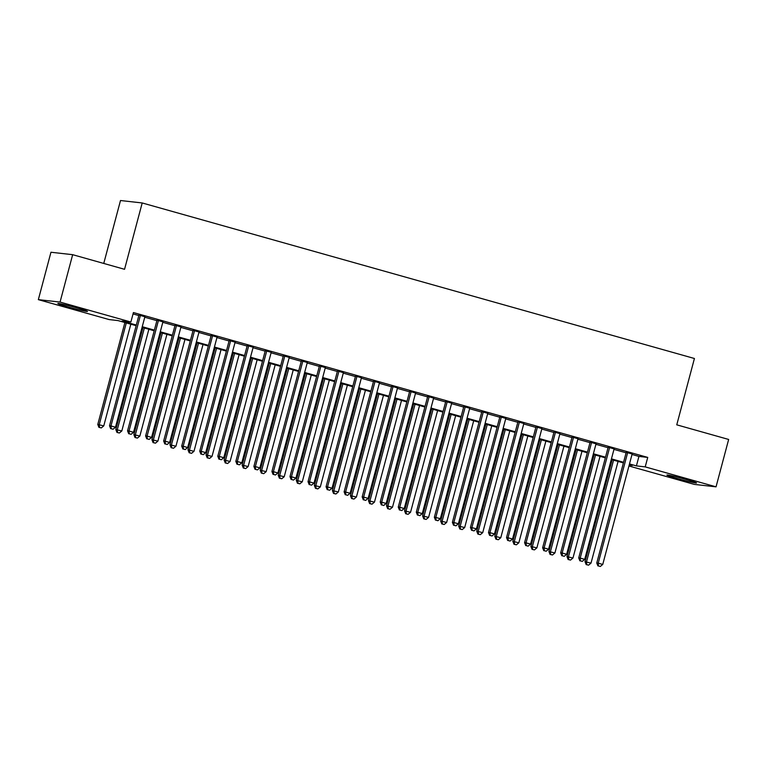 <?xml version="1.0" encoding="UTF-8"?>
<svg xmlns="http://www.w3.org/2000/svg" width="767" height="767" viewBox="0 0 767 767"><rect width="100%" height="100%" fill="white"/><g stroke="black" fill="none" stroke-linecap="round" stroke-linejoin="round"><path stroke-width="1.15" d="M77.237 307.97A15.311 0.709 14.9 0 1 87.467 311.402A15.311 0.709 14.9 0 1 68.09 306.944A15.311 0.709 14.9 0 1 57.861 303.521A15.311 0.709 14.9 0 1 77.237 307.97M686.302 479.519A15.311 0.709 14.9 0 1 696.522 482.942A15.311 0.709 14.9 0 1 677.146 478.493A15.311 0.709 14.9 0 1 666.926 475.07A15.311 0.709 14.9 0 1 686.302 479.519M103.756 263.445L120.496 200.523L142.202 202.958L694.423 358.496L676.762 424.832L728.65 439.453L716.042 486.834L694.336 484.399L628.95 465.981M136.152 325.687L117.984 320.577L109.182 319.58L38.35 299.638L60.056 302.073L130.889 322.025L122.087 321.037L136.325 325.045M60.056 302.073L72.664 254.682L50.958 252.247L38.35 299.638M144.886 316.742L138.971 315.084M162.93 321.833L157.014 320.165M180.983 326.915L175.068 325.246M199.027 331.996L193.111 330.328M217.071 337.077L211.155 335.409M235.124 342.159L229.199 340.49M253.168 347.24L247.252 345.572M271.211 352.321L265.296 350.663M289.255 357.412L283.339 355.744M307.308 362.494L301.383 360.826M325.352 367.575L319.436 365.907M343.395 372.657L337.48 370.988M361.439 377.738L355.524 376.07M379.492 382.819L373.577 381.161M397.536 387.91L391.621 386.242M415.58 392.992L409.664 391.323M433.633 398.073L427.708 396.405M451.677 403.154L445.761 401.486M469.72 408.236L463.805 406.568M487.764 413.317L481.849 411.649M505.817 418.398L499.892 416.74M523.861 423.489L517.946 421.821M541.905 428.571L535.989 426.903M559.948 433.652L554.033 431.984M578.002 438.734L572.086 437.065M596.045 443.815L590.13 442.147M614.089 448.896L608.173 447.238M632.008 454.467L638.93 456.423L647.731 457.41L133.41 312.543L130.889 322.025M133.046 313.933L138.846 315.563M144.762 317.231L156.89 320.644M162.805 322.313L174.934 325.726M180.849 327.394L192.977 330.817M198.902 332.475L211.03 335.898M216.946 337.566L229.074 340.979M234.99 342.648L247.118 346.061M253.033 347.729L265.161 351.142M271.087 352.81L283.215 356.224M289.13 357.892L301.258 361.315M307.174 362.973L319.302 366.396M325.218 368.064L337.355 371.477M343.271 373.145L355.399 376.559M361.315 378.227L373.443 381.64M379.358 383.308L391.486 386.721M397.411 388.39L409.54 391.803M415.455 393.471L427.583 396.894M433.499 398.552L445.627 401.975M451.542 403.643L463.671 407.056M469.596 408.725L481.724 412.138M487.639 413.806L499.768 417.219M505.683 418.887L517.811 422.301M523.727 423.969L535.865 427.392M541.78 429.05L553.908 432.473M559.824 434.141L571.952 437.554M577.867 439.223L589.996 442.636M595.911 444.304L608.049 447.717M613.964 449.385L626.093 452.798M632.133 453.987L626.217 452.319M72.664 254.682L124.551 269.303L142.202 202.958M647.731 457.41L645.21 466.882L716.042 486.834M629.486 463.949L636.409 465.895L645.21 466.882M142.24 326.704L154.368 330.126M160.284 331.795L172.412 335.208M178.327 336.876L190.456 340.289M196.381 341.957L208.509 345.371M214.424 347.039L226.553 350.452M232.468 352.12L244.596 355.543M250.512 357.201L262.64 360.624M268.565 362.292L280.693 365.706M286.609 367.374L298.737 370.787M304.652 372.455L316.781 375.868M322.696 377.537L334.834 380.95M340.749 382.618L352.878 386.041M358.793 387.699L370.921 391.122M376.837 392.781L388.965 396.203M394.88 397.872L407.018 401.285M412.934 402.953L425.062 406.366M430.977 408.034L443.105 411.448M449.021 413.116L461.149 416.529M467.074 418.197L479.202 421.62M485.118 423.279L497.246 426.701M503.162 428.37L515.29 431.783M521.205 433.451L533.343 436.864M539.259 438.532L551.387 441.945M557.302 443.614L569.43 447.027M575.346 448.695L587.474 452.118M593.39 453.776L605.527 457.199M611.443 458.867L623.571 462.28M629.18 465.08L632.305 465.435L629.314 464.591M623.398 462.923L611.27 459.51M605.355 457.841L593.227 454.428M587.301 452.76L575.173 449.347M569.258 447.679L557.13 444.266M551.214 442.597L539.086 439.175M533.17 437.516L521.033 434.093M515.117 432.425L502.989 429.012M497.074 427.344L484.945 423.93M479.03 422.262L466.902 418.849M460.977 417.181L448.848 413.768M442.933 412.1L430.805 408.677M424.889 407.018L412.761 403.595M406.846 401.927L394.717 398.514M388.792 396.846L376.664 393.433M370.749 391.764L358.62 388.351M352.705 386.683L340.577 383.27M334.661 381.602L322.523 378.189M316.608 376.52L304.48 373.098M298.564 371.439L286.436 368.016M280.521 366.348L268.392 362.935M262.467 361.267L250.339 357.853M244.424 356.185L232.296 352.772M226.38 351.104L214.252 347.691M208.336 346.022L196.208 342.6M190.283 340.941L178.155 337.518M172.239 335.85L160.111 332.437M154.196 330.769L142.068 327.356M638.93 456.423L636.409 465.895M626.284 452.089L596.764 563.007L598.231 563.17L627.684 452.482M598.49 565.969L600.293 566.477L598.49 565.969L598.231 563.17L602.747 564.445L632.2 453.748M596.764 563.007L597.905 565.902M600.293 566.477L602.747 564.445M612.152 459.759L585.029 561.693L591.012 563.131L618.068 461.427M613.562 460.152L586.496 561.856L586.755 564.656L586.17 564.589L588.557 565.164L586.755 564.656M591.012 563.131L588.557 565.164M586.17 564.589L585.029 561.693M608.231 446.998L578.721 557.925L580.188 558.088L609.64 447.401M580.446 560.888L582.249 561.396L580.446 560.888L580.188 558.088L584.703 559.364L614.156 448.666M578.721 557.925L579.862 560.821M582.249 561.396L584.703 559.364M590.187 441.917L560.677 552.844L562.144 553.007L591.597 442.319M562.403 555.807L564.205 556.315L562.403 555.807L562.144 553.007L566.65 554.282L596.103 443.585M560.677 552.844L561.808 555.739M564.205 556.315L566.65 554.282M572.144 436.835L542.633 547.763L544.1 547.926L573.553 437.228M544.349 550.725L546.162 551.233L544.349 550.725L544.1 547.926L548.606 549.191L578.059 438.503M542.633 547.763L543.765 550.658M546.162 551.233L548.606 549.191M554.1 431.754L524.58 542.681L526.047 542.844L555.5 432.147M526.306 545.634L528.108 546.142L526.306 545.634L526.047 542.844L530.563 544.11L560.015 433.422M524.58 542.681L525.721 545.577M528.108 546.142L530.563 544.11M594.109 454.678L566.986 556.612L572.968 558.04L600.024 456.346M595.518 455.071L568.452 556.775L568.711 559.565L568.126 559.507L570.514 560.073L568.711 559.565M572.968 558.04L570.514 560.073M568.126 559.507L566.986 556.612M576.065 449.596L548.942 551.521L554.915 552.959L581.98 451.264M577.465 449.989L550.409 551.694L550.668 554.483L550.073 554.416L552.47 554.992L550.668 554.483M554.915 552.959L552.47 554.992M550.073 554.416L548.942 551.521M558.012 444.515L530.898 546.44L536.871 547.878L563.937 446.173M559.421 444.908L532.365 546.612L532.614 549.402L532.03 549.335L534.426 549.91L532.614 549.402M536.871 547.878L534.426 549.91M532.03 549.335L530.898 546.44M539.968 439.424L512.845 541.358L518.828 542.796L545.883 441.092M541.377 439.827L514.312 541.521L514.571 544.321L513.986 544.254L516.373 544.829L514.571 544.321M518.828 542.796L516.373 544.829M513.986 544.254L512.845 541.358M536.047 426.673L506.536 537.59L508.003 537.763L537.456 427.066M508.262 540.553L510.065 541.061L508.262 540.553L508.003 537.763L512.519 539.028L541.972 428.341M506.536 537.59L507.677 540.486M510.065 541.061L512.519 539.028M521.924 434.343L494.801 536.277L500.784 537.715L527.84 436.011M523.324 434.745L496.268 536.44L496.527 539.239L495.942 539.172L498.329 539.747L496.527 539.239M500.784 537.715L498.329 539.747M495.942 539.172L494.801 536.277M518.003 421.591L488.493 532.509L489.96 532.672L519.412 421.984M490.218 535.471L492.021 535.98L490.218 535.471L489.96 532.672L494.466 533.947L523.919 423.259M488.493 532.509L489.624 535.404M492.021 535.98L494.466 533.947M503.881 429.261L476.758 531.195L482.731 532.634L509.796 430.929M505.28 429.654L478.225 531.358L478.483 534.158L477.889 534.091L480.286 534.666L478.483 534.158M482.731 532.634L480.286 534.666M477.889 534.091L476.758 531.195M499.959 416.51L470.439 527.428L471.906 527.591L501.359 416.903M472.165 530.39L473.977 530.898L472.165 530.39L471.906 527.591L476.422 528.866L505.875 418.168M470.439 527.428L471.58 530.323M473.977 530.898L476.422 528.866M485.827 424.18L458.704 526.114L464.687 527.543L491.743 425.848M487.237 424.573L460.171 526.277L460.43 529.077L459.845 529.009L462.242 529.585L460.43 529.077M464.687 527.543L462.242 529.585M459.845 529.009L458.704 526.114M481.916 411.419L452.396 522.346L453.863 522.509L483.315 411.821M454.122 525.309L455.924 525.817L454.122 525.309L453.863 522.509L458.378 523.784L487.831 413.087M452.396 522.346L453.537 525.242M455.924 525.817L458.378 523.784M467.784 419.098L440.661 521.033L446.643 522.461L473.699 420.767M469.193 419.491L442.128 521.196L442.386 523.986L441.802 523.919L444.189 524.494L442.386 523.986M446.643 522.461L444.189 524.494M441.802 523.919L440.661 521.033M463.862 406.337L434.352 517.265L435.819 517.428L465.272 406.74M436.078 520.227L437.88 520.735L436.078 520.227L435.819 517.428L440.325 518.703L469.778 408.006M434.352 517.265L435.493 520.16M437.88 520.735L440.325 518.703M449.74 414.017L422.617 515.942L428.59 517.38L455.656 415.676M451.14 414.41L424.084 516.114L424.343 518.904L423.758 518.837L426.145 519.412L424.343 518.904M428.59 517.38L426.145 519.412M423.758 518.837L422.617 515.942M445.819 401.256L416.308 512.183L417.775 512.346L447.228 401.649M418.034 515.136L419.837 515.645L418.034 515.136L417.775 512.346L422.281 513.612L451.734 402.924M416.308 512.183L417.44 515.079M419.837 515.645L422.281 513.612M431.696 408.936L404.573 510.86L410.546 512.298L437.612 410.594M433.096 409.329L406.04 511.023L406.299 513.823L405.705 513.756L408.102 514.331L406.299 513.823M410.546 512.298L408.102 514.331M405.705 513.756L404.573 510.86M427.775 396.175L398.255 507.102L399.722 507.265L429.175 396.568M399.981 510.055L401.783 510.563L399.981 510.055L399.722 507.265L404.238 508.531L433.691 397.843M398.255 507.102L399.396 509.988M401.783 510.563L404.238 508.531M413.643 403.845L386.52 505.779L392.503 507.217L419.559 405.513M415.052 404.247L387.987 505.942L388.246 508.742L387.661 508.674L390.048 509.25L388.246 508.742M392.503 507.217L390.048 509.25M387.661 508.674L386.52 505.779M409.731 391.093L380.211 502.011L381.678 502.184L411.131 391.486M381.937 504.974L383.74 505.482L381.937 504.974L381.678 502.184L386.194 503.449L415.647 392.762M380.211 502.011L381.352 504.907M383.74 505.482L386.194 503.449M395.599 398.763L368.476 500.698L374.459 502.136L401.515 400.432M397.009 399.156L369.943 500.861L370.202 503.66L369.617 503.593L372.005 504.168L370.202 503.66M374.459 502.136L372.005 504.168M369.617 503.593L368.476 500.698M377.556 393.682L350.433 495.616L356.406 497.054L383.471 395.35M378.956 394.075L351.9 495.779L352.158 498.579L351.574 498.512L353.961 499.087L352.158 498.579M356.406 497.054L353.961 499.087M351.574 498.512L350.433 495.616M359.502 388.601L332.389 490.535L338.362 491.963L365.428 390.269M360.912 388.994L333.856 490.698L334.105 493.488L333.52 493.43L335.917 493.996L334.105 493.488M338.362 491.963L335.917 493.996M333.52 493.43L332.389 490.535M391.678 386.012L362.168 496.93L363.635 497.093L393.087 386.405M363.894 499.892L365.696 500.4L363.894 499.892L363.635 497.093L368.141 498.368L397.594 387.671M362.168 496.93L363.299 499.825M365.696 500.4L368.141 498.368M373.634 380.921L344.124 491.848L345.591 492.011L375.044 381.324M345.84 494.811L347.652 495.319L345.84 494.811L345.591 492.011L350.097 493.286L379.55 382.589M344.124 491.848L345.255 494.744M347.652 495.319L350.097 493.286M355.591 375.84L326.071 486.767L327.538 486.93L356.991 376.242M327.797 489.73L329.599 490.238L327.797 489.73L327.538 486.93L332.053 488.205L361.506 377.508M326.071 486.767L327.212 489.662M329.599 490.238L332.053 488.205M341.459 383.519L314.336 485.444L320.318 486.882L347.374 385.187M342.868 383.912L315.803 485.616L316.062 488.406L315.477 488.339L317.864 488.915L316.062 488.406M320.318 486.882L317.864 488.915M315.477 488.339L314.336 485.444M337.538 370.758L308.027 481.686L309.494 481.849L338.947 371.151M309.753 484.648L311.555 485.156L309.753 484.648L309.494 481.849L314.01 483.114L343.463 372.426M308.027 481.686L309.168 484.581M311.555 485.156L314.01 483.114M323.415 378.438L296.292 480.363L302.275 481.801L329.331 380.096M324.815 378.831L297.759 480.525L298.018 483.325L297.433 483.258L299.82 483.833L298.018 483.325M302.275 481.801L299.82 483.833M297.433 483.258L296.292 480.363M319.494 365.677L289.984 476.604L291.45 476.767L320.903 366.07M291.709 479.557L293.512 480.065L291.709 479.557L291.45 476.767L295.957 478.033L325.409 367.345M289.984 476.604L291.115 479.49M293.512 480.065L295.957 478.033M305.371 373.347L278.248 475.281L284.221 476.719L311.287 375.015M306.771 373.75L279.715 475.444L279.974 478.244L279.38 478.177L281.777 478.752L279.974 478.244M284.221 476.719L281.777 478.752M279.38 478.177L278.248 475.281M301.45 360.595L271.93 471.513L273.397 471.686L302.85 360.989M273.656 474.476L275.468 474.984L273.656 474.476L273.397 471.686L277.913 472.951L307.366 362.264M271.93 471.513L273.071 474.409M275.468 474.984L277.913 472.951M287.318 368.265L260.195 470.2L266.178 471.638L293.243 369.934M288.728 368.668L261.662 470.363L261.921 473.162L261.336 473.095L263.733 473.67L261.921 473.162M266.178 471.638L263.733 473.67M261.336 473.095L260.195 470.2M283.406 355.514L253.887 466.432L255.353 466.595L284.806 355.907M255.612 469.394L257.415 469.903L255.612 469.394L255.353 466.595L259.869 467.87L289.322 357.173M253.887 466.432L255.028 469.327M257.415 469.903L259.869 467.87M269.275 363.184L242.151 465.118L248.134 466.557L275.19 364.852M270.684 363.577L243.618 465.281L243.877 468.081L243.292 468.014L245.68 468.589L243.877 468.081M248.134 466.557L245.68 468.589M243.292 468.014L242.151 465.118M265.353 350.433L235.843 461.351L237.31 461.513L266.763 350.826M237.569 464.313L239.371 464.821L237.569 464.313L237.31 461.513L241.816 462.789L271.269 352.091M235.843 461.351L236.984 464.246M239.371 464.821L241.816 462.789M251.231 358.103L224.108 460.037L230.081 461.466L257.146 359.771M252.631 358.496L225.575 460.2L225.834 462.99L225.249 462.932L227.636 463.508L225.834 462.99M230.081 461.466L227.636 463.508M225.249 462.932L224.108 460.037M247.31 345.342L217.799 456.269L219.266 456.432L248.719 345.744M219.525 459.232L221.327 459.74L219.525 459.232L219.266 456.432L223.772 457.707L253.225 347.01M217.799 456.269L218.931 459.165M221.327 459.74L223.772 457.707M233.187 353.021L206.064 454.956L212.037 456.384L239.103 354.69M234.587 353.414L207.531 455.119L207.79 457.909L207.195 457.841L209.592 458.417L207.79 457.909M212.037 456.384L209.592 458.417M207.195 457.841L206.064 454.956M229.266 340.26L199.746 451.188L201.213 451.351L230.666 340.653M201.472 454.15L203.274 454.658L201.472 454.15L201.213 451.351L205.729 452.626L235.181 341.929M199.746 451.188L200.887 454.083M203.274 454.658L205.729 452.626M215.134 347.94L188.011 449.865L193.993 451.303L221.049 349.599M216.543 348.333L189.478 450.037L189.737 452.827L189.152 452.76L191.539 453.335L189.737 452.827M193.993 451.303L191.539 453.335M189.152 452.76L188.011 449.865M211.222 335.179L181.702 446.106L183.169 446.269L212.622 335.572M183.428 449.059L185.23 449.567L183.428 449.059L183.169 446.269L187.685 447.535L217.138 336.847M181.702 446.106L182.843 449.002M185.23 449.567L187.685 447.535M193.169 330.098L163.659 441.015L165.126 441.188L194.578 330.491M165.384 443.978L167.187 444.486L165.384 443.978L165.126 441.188L169.632 442.454L199.084 331.766M163.659 441.015L164.8 443.911M167.187 444.486L169.632 442.454M175.125 325.016L145.615 435.934L147.082 436.107L176.535 325.409M147.331 438.897L149.143 439.405L147.331 438.897L147.082 436.107L151.588 437.372L181.041 326.684M145.615 435.934L146.746 438.829M149.143 439.405L151.588 437.372M197.09 342.849L169.967 444.783L175.95 446.221L203.006 344.517M198.5 343.252L171.434 444.946L171.693 447.746L171.108 447.679L173.495 448.254L171.693 447.746M175.95 446.221L173.495 448.254M171.108 447.679L169.967 444.783M179.047 337.768L151.924 439.702L157.897 441.14L184.962 339.436M180.446 338.17L153.39 439.865L153.649 442.664L153.064 442.597L155.452 443.173L153.649 442.664M157.897 441.14L155.452 443.173M153.064 442.597L151.924 439.702M160.993 332.686L133.88 434.621L139.853 436.059L166.918 334.354M162.403 333.079L135.347 434.784L135.596 437.583L135.011 437.516L137.408 438.091L135.596 437.583M139.853 436.059L137.408 438.091M135.011 437.516L133.88 434.621M157.082 319.935L127.562 430.853L129.029 431.016L158.481 320.328M129.287 433.815L131.09 434.323L129.287 433.815L129.029 431.016L133.544 432.291L162.997 321.594M127.562 430.853L128.703 433.748M131.09 434.323L133.544 432.291M142.95 327.605L115.827 429.539L121.809 430.968L148.865 329.273M144.359 327.998L117.293 429.702L117.552 432.502L116.968 432.435L119.355 433.01L117.552 432.502M121.809 430.968L119.355 433.01M116.968 432.435L115.827 429.539M139.028 314.844L109.518 425.771L110.985 425.934L140.438 315.247M111.244 428.734L113.046 429.242L111.244 428.734L110.985 425.934L115.501 427.209L144.953 316.512M109.518 425.771L110.659 428.667M113.046 429.242L115.501 427.209M124.906 322.523L97.783 424.458L103.766 425.886L130.821 324.192M126.306 322.917L99.25 424.621L99.509 427.411L98.924 427.353L101.311 427.919L99.509 427.411M103.766 425.886L101.311 427.919M98.924 427.353L97.783 424.458"/></g></svg>
